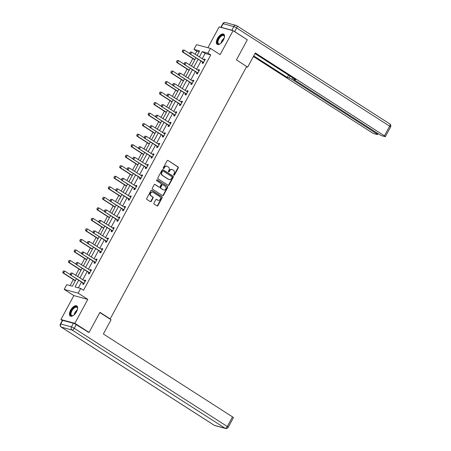 <?xml version="1.0" encoding="UTF-8"?>
<svg xmlns="http://www.w3.org/2000/svg" width="451" height="451" viewBox="0 0 451 451"><rect width="100%" height="100%" fill="white"/><g stroke="black" fill="none" stroke-linecap="round" stroke-linejoin="round"><path stroke-width="0.68" d="M173.815 175.197A0.53 0.457 105.1 0 0 174.452 174.988L178.258 167.952A0.761 0.654 105.1 0 0 178.06 166.932L168.009 160.477A0.761 0.654 105.1 0 0 167.09 160.781L163.285 167.817A0.53 0.457 105.1 0 0 164.068 168.319L164.559 167.411A2.43 2.097 105.1 0 1 166.983 166.21A2.43 2.097 105.1 0 1 167.49 166.436L168.33 166.977A2.43 2.097 105.1 0 1 168.973 170.241L168.477 171.149A0.53 0.457 105.1 0 0 169.26 171.651L169.751 170.743A2.43 2.097 105.1 0 1 172.175 169.542A2.43 2.097 105.1 0 1 172.688 169.768L173.522 170.309A2.43 2.097 105.1 0 1 174.165 173.573L173.674 174.486A0.53 0.457 105.1 0 0 173.815 175.197M173.748 175.146A0.53 0.457 105.1 0 0 174.075 174.881L177.88 167.845A0.761 0.654 105.1 0 0 177.683 166.825L168.009 160.477M163.363 168.482A0.53 0.457 105.1 0 0 163.69 168.217L164.181 167.31L164.559 167.411M168.556 171.814A0.53 0.457 105.1 0 0 168.883 171.549L169.379 170.641L169.751 170.743M76.473 311.771A6.038 2.937 -57.3 0 0 76.794 305.896A6.038 2.937 -57.3 0 0 70.593 310.187A6.038 2.937 -57.3 0 0 70.271 316.055A6.038 2.937 -57.3 0 0 76.473 311.771M223.392 40.049A6.038 2.937 -57.3 0 0 223.713 34.175A6.038 2.937 -57.3 0 0 217.512 38.459A6.038 2.937 -57.3 0 0 217.196 44.333A6.038 2.937 -57.3 0 0 223.392 40.049M153.966 203.068A0.761 0.654 105.1 0 0 154.169 204.089L156.987 205.898A0.761 0.654 105.1 0 0 157.906 205.594L162.129 197.78A0.761 0.654 105.1 0 0 161.932 196.76L151.88 190.311A0.761 0.654 105.1 0 0 150.961 190.615L146.738 198.429A0.761 0.654 105.1 0 0 146.936 199.449L150.341 201.631A0.761 0.654 105.1 0 0 151.26 201.326L153.069 197.983A0.761 0.654 105.1 0 0 152.866 196.963L151.175 195.881A2.03 1.753 105.1 0 1 153.092 192.34L159.71 196.585A2.03 1.753 105.1 0 1 157.794 200.126L156.694 199.421A0.761 0.654 105.1 0 0 155.775 199.725L153.966 203.068M62.334 320.469L60.908 319.55L74.855 323.316L89.072 332.443L99.942 312.34L110.185 318.913L246.674 66.483L236.431 59.91L247.3 39.806L233.082 30.679L220.133 54.627L210.459 48.42L207.905 53.145L210.752 54.971L83.525 290.264L80.684 288.443L78.13 293.161L64.183 289.395L66.737 284.677L72.391 286.199L76.416 278.752M74.855 323.316L87.798 299.368L78.13 293.161M168.122 185.305A0.761 0.654 105.1 0 0 169.04 185L173.263 177.187A0.761 0.654 105.1 0 0 173.066 176.166L163.014 169.717A0.761 0.654 105.1 0 0 162.095 170.021L157.873 177.835A0.761 0.654 105.1 0 0 158.07 178.855L168.122 185.305A0.761 0.654 105.1 0 0 168.663 184.899L172.885 177.085A0.761 0.654 105.1 0 0 172.688 176.065L162.653 169.627M167.699 187.481L163.471 195.294A0.761 0.654 105.1 0 1 162.557 195.599L152.506 189.149A0.761 0.654 105.1 0 1 152.303 188.129L154.112 184.786A0.761 0.654 105.1 0 1 155.026 184.482L159.107 187.097A0.761 0.654 105.1 0 0 160.02 186.793L161.221 184.577A0.761 0.654 105.1 0 0 161.018 183.557L156.779 180.834A0.53 0.457 105.1 0 1 157.275 179.904L167.496 186.46A0.761 0.654 105.1 0 1 167.699 187.481L167.321 187.379L163.093 195.193L163.471 195.294M89.072 332.443L87.832 332.111M233.082 30.679L219.135 26.913L207.883 47.727M109.43 318.71L110.185 318.913M210.752 54.971L205.098 53.443L202.195 58.81M200.999 61.026L196.506 69.336M195.311 71.546L190.812 79.861M189.617 82.071L185.124 90.38M183.929 92.596L179.436 100.906M178.241 103.116L173.742 111.431M172.547 113.641L168.054 121.956M166.859 124.166L162.366 132.476M161.17 134.691L156.672 143.001M155.477 145.211L150.984 153.526M149.788 155.736L145.295 164.046M144.1 166.261L139.601 174.571M138.406 176.781L133.913 185.096M132.718 187.306L128.225 195.621M127.03 197.831L122.537 206.141M121.336 208.351L116.843 216.666M115.648 218.876L111.155 227.191M109.959 229.401L105.466 237.711M104.266 239.926L99.772 248.236M98.577 250.446L94.084 258.761M92.889 260.971L88.396 269.286M87.201 271.496L82.702 279.806M81.507 282.016L78.373 287.817M202.662 62.142L202.116 63.151L203.057 63.405L205.244 59.357L204.303 59.104L203.88 59.893M196.974 72.662L196.427 73.676L197.369 73.93L199.556 69.882L198.615 69.629L198.186 70.418M191.923 84.004L191.275 83.176L190.734 84.202L191.681 84.455L193.868 80.408L192.927 80.154L192.498 80.938M185.592 93.712L185.045 94.721L185.987 94.975L188.174 90.927L187.233 90.674L186.81 91.463M179.904 104.232L179.357 105.246L180.299 105.5L182.486 101.452L181.544 101.199L181.116 101.988M174.216 114.757L173.663 115.772L174.61 116.025L176.798 111.978L175.856 111.724L175.428 112.513M168.522 125.282L167.975 126.291L168.916 126.551L171.104 122.503L170.162 122.244L169.739 123.033M162.834 135.807L162.287 136.816L163.228 137.07L165.416 133.022L164.474 132.769L164.046 133.558M157.782 147.144L157.134 146.316L156.593 147.342L157.54 147.595L159.727 143.548L158.786 143.294L158.357 144.083M151.451 156.852L150.905 157.867L151.846 158.121L154.033 154.073L153.092 153.819L152.669 154.603M146.4 168.195L145.752 167.366L145.216 168.386L146.158 168.64L148.345 164.592L147.404 164.339L146.975 165.128M140.712 178.714L140.064 177.886L139.528 178.912L140.47 179.165L142.657 175.118L141.715 174.864L141.287 175.653M134.381 188.422L133.834 189.437L134.776 189.691L136.969 185.643L136.022 185.389L135.599 186.173M128.693 198.947L128.146 199.956L129.087 200.21L131.275 196.168L130.333 195.909L129.905 196.698M123.005 209.467L122.458 210.482L123.399 210.735L125.587 206.688L124.645 206.434L124.217 207.223M117.311 219.992L116.764 221.007L117.705 221.261L119.898 217.213L118.951 216.959L118.528 217.748M112.26 231.335L111.611 230.506L111.076 231.526L112.017 231.786L114.204 227.738L113.263 227.484L112.835 228.268M106.571 241.854L105.923 241.031L105.387 242.052L106.329 242.305L108.516 238.258L107.575 238.004L107.146 238.793M100.24 251.562L99.694 252.577L100.635 252.831L102.828 248.783L101.881 248.529L101.458 249.318M95.189 262.905L94.541 262.076L94.005 263.102L94.947 263.356L97.134 259.308L96.193 259.054L95.77 259.838M88.864 272.613L88.317 273.622L89.259 273.875L91.446 269.828L90.504 269.574L90.076 270.363M83.17 283.132L82.623 284.147L83.565 284.401L85.758 280.353L84.811 280.099L84.388 280.888M199.116 51.826L196.805 51.205L195.142 54.283M192.819 58.579L189.448 64.809M187.131 69.099L183.76 75.334M181.443 79.624L178.072 85.853M175.749 90.149L172.378 96.379M170.061 100.669L166.69 106.904M164.373 111.194L161.001 117.429M158.679 121.719L155.307 127.949M152.99 132.239L149.619 138.474M147.302 142.764L143.931 148.999M141.608 153.289L138.243 159.519M135.92 163.814L132.549 170.044M130.232 174.334L126.861 180.569M124.538 184.859L121.172 191.094M118.85 195.384L115.479 201.614M113.162 205.904L109.79 212.139M107.468 216.429L104.102 222.664M101.779 226.954L98.408 233.184M96.091 237.48L92.72 243.709M90.397 247.999L87.032 254.234M84.709 258.524L81.338 264.754M79.021 269.05L75.65 275.279M73.327 279.569L70.08 285.579M87.798 299.368L73.857 295.602L60.908 319.55M73.857 295.602L64.183 289.395M196.805 51.205L193.964 49.379L196.518 44.655L210.459 48.42M78.666 280.195L75.029 286.915L80.684 288.443M207.905 53.145L202.251 51.617L199.353 56.989M198.152 59.199L193.659 67.509M192.464 69.719L187.971 78.034M186.776 80.244L182.283 88.559M181.082 90.769L176.589 99.079M175.394 101.295L170.901 109.604M169.706 111.814L165.213 120.129M164.017 122.339L159.519 130.649M158.324 132.865L153.83 141.174M152.635 143.384L148.142 151.699M146.947 153.909L142.448 162.225M141.253 164.435L136.76 172.744M135.565 174.96L131.072 183.269M129.877 185.479L125.378 193.795M124.183 196.005L119.69 204.314M118.495 206.53L114.002 214.839M112.806 217.049L108.308 225.365M107.112 227.575L102.619 235.89M101.424 238.1L96.931 246.409M95.736 248.619L91.237 256.935M90.042 259.145L85.549 267.46M84.354 269.67L79.861 277.979M197.104 55.546L199.613 50.907L193.964 49.379M77.617 276.542L82.11 268.227M83.305 266.017L87.798 257.707M88.994 255.491L93.487 247.182M94.687 244.972L99.181 236.657M100.376 234.447L104.869 226.137M106.064 223.921L110.557 215.612M111.752 213.402L116.251 205.087M117.446 202.877L121.939 194.561M123.134 192.351L127.627 184.042M128.823 181.832L133.321 173.517M134.516 171.307L139.009 162.991M140.205 160.781L144.698 152.472M145.893 150.256L150.392 141.947M151.587 139.737L156.08 131.421M157.275 129.212L161.768 120.896M162.963 118.686L167.462 110.377M168.657 108.167L173.15 99.851M174.345 97.641L178.838 89.326M180.034 87.116L184.532 78.807M185.727 76.591L190.221 68.281M191.416 66.072L195.909 57.756M205.098 53.443L202.251 51.617M204.303 59.104L205.104 59.617M198.615 69.629L199.415 70.142M192.927 80.154L193.727 80.667M187.233 90.674L188.039 91.192M181.544 101.199L182.345 101.712M175.856 111.724L176.657 112.237M170.162 122.244L170.968 122.762M164.474 132.769L165.275 133.282M158.786 143.294L159.586 143.807M153.092 153.819L153.898 154.332M147.404 164.339L148.204 164.857M141.715 174.864L142.516 175.377M136.022 185.389L136.828 185.902M130.333 195.909L131.134 196.427M124.645 206.434L125.446 206.947M118.951 216.959L119.757 217.472M113.263 227.484L114.064 227.997M107.575 238.004L108.375 238.517M101.881 248.529L102.687 249.042M96.193 259.054L96.993 259.567M90.504 269.574L91.305 270.093M84.811 280.099L85.617 280.612M172.175 169.542L171.797 169.441A2.43 2.097 105.1 0 0 169.379 170.641M166.983 166.21L166.605 166.109A2.43 2.097 105.1 0 0 164.181 167.31M172.09 177.412A0.53 0.457 105.1 0 0 171.949 176.702L163.127 171.036A0.53 0.457 105.1 0 0 162.484 171.25L161.965 172.209A2.43 2.097 105.1 0 0 162.608 175.473L168.635 179.346A2.43 2.097 105.1 0 0 169.148 179.571A2.43 2.097 105.1 0 0 171.572 178.376L172.09 177.412M162.749 170.935A0.53 0.457 105.1 0 0 162.106 171.149L162.484 171.25M169.148 179.571L168.77 179.47A2.43 2.097 105.1 0 1 168.257 179.244L162.23 175.371A2.43 2.097 105.1 0 1 161.588 172.107L162.106 171.149M162.535 195.587A0.761 0.654 105.1 0 0 163.093 195.193M154.67 184.391L158.729 186.996A0.761 0.654 105.1 0 0 159.062 187.086M156.976 179.853L167.496 186.46M163.335 189.815A2.03 1.753 105.1 0 0 165.252 186.269L162.918 184.775A0.761 0.654 105.1 0 0 162.005 185.079L160.804 187.295A0.761 0.654 105.1 0 0 161.001 188.315L162.958 189.713A2.03 1.753 105.1 0 0 163.386 189.899L163.764 190.001M162.54 184.673A0.761 0.654 105.1 0 0 161.627 184.978L162.005 185.079M162.958 189.713L160.624 188.214A0.761 0.654 105.1 0 1 160.426 187.193L161.627 184.978M167.321 187.379A0.761 0.654 105.1 0 0 167.118 186.359M158.222 200.317L157.844 200.216A2.03 1.753 105.1 0 1 157.416 200.024L156.334 199.331M152.663 192.149L152.286 192.047A2.03 1.753 105.1 0 0 150.803 195.779L151.175 195.881M150.324 201.62A0.761 0.654 105.1 0 0 150.882 201.225L152.692 197.882A0.761 0.654 105.1 0 0 152.489 196.861L150.803 195.779M156.971 205.881A0.761 0.654 105.1 0 0 157.529 205.493L161.751 197.679A0.761 0.654 105.1 0 0 161.554 196.659L151.519 190.221M182.807 50.005L182.373 51.042L182.807 50.005L184.217 50.078L183.123 52.102L194.888 59.65M182.373 51.042L183.123 52.102L182.446 51.916L194.787 59.836M189.944 53.754L184.217 50.078L182.926 50.033M182.26 51.014L182.446 51.916M190.35 52.04L189.798 53.049L190.35 52.04L191.754 52.113L204.76 60.254M204.275 60.146A0.772 0.671 105.1 0 0 204.461 60.225L204.743 60.287M203.519 62.554L203.333 62.311A0.772 0.671 105.1 0 0 203.175 62.17L189.984 53.957L189.798 53.049M203.3 62.954L202.657 62.131A0.772 0.671 105.1 0 0 202.499 61.984L189.984 53.957M190.463 52.068L191.754 52.113L190.66 54.137L189.916 53.083M220.302 43.696A5.22 2.543 122.7 0 1 219.755 43.961A5.22 2.543 122.7 0 1 217.472 41.227A5.22 2.543 122.7 0 1 221.238 35.561A5.22 2.543 122.7 0 1 224.446 36.661A5.22 2.543 122.7 0 1 224.429 37.264M224.451 36.869A4.837 2.351 -57.3 0 0 223.803 35.657A4.837 2.351 -57.3 0 0 220.539 36.824A4.837 2.351 -57.3 0 0 218.013 41.289A4.837 2.351 -57.3 0 0 218.583 43.798A4.837 2.351 -57.3 0 0 219.947 43.882M224 34.417A5.998 2.92 -57.3 0 0 219.981 36.057A5.998 2.92 -57.3 0 0 216.965 41.475A5.998 2.92 -57.3 0 0 217.534 44.491M73.383 315.424A5.22 2.543 122.7 0 1 72.836 315.683A5.22 2.543 122.7 0 1 70.553 312.955A5.22 2.543 122.7 0 1 74.319 307.289A5.22 2.543 122.7 0 1 77.521 308.383A5.22 2.543 122.7 0 1 77.51 308.991M77.527 308.591A4.837 2.351 -57.3 0 0 76.884 307.385A4.837 2.351 -57.3 0 0 73.614 308.546A4.837 2.351 -57.3 0 0 71.095 313.011A4.837 2.351 -57.3 0 0 71.658 315.525A4.837 2.351 -57.3 0 0 73.028 315.604M77.082 306.139A5.998 2.92 -57.3 0 0 73.062 307.779A5.998 2.92 -57.3 0 0 70.046 313.203A5.998 2.92 -57.3 0 0 70.615 316.219M246.46 66.878L247.622 67.193L255.317 52.959L384.455 135.836L389.67 126.19L236.64 27.979L234.672 31.621L246.872 39.53M246.635 66.556L247.622 67.193M292.722 77.786L291.893 79.331L376.653 133.727L377.053 132.989M291.893 79.331A2.323 0.31 -151.6 0 0 289.052 77.927L290.055 76.078M253.721 55.913L287.281 77.448L289.052 77.927M253.389 56.527L371.528 132.346A2.323 0.31 -151.6 0 0 374.364 133.744L377.233 134.516A2.323 0.31 -151.6 0 0 377.566 134.528A2.323 0.31 -151.6 0 0 376.653 133.727M221.17 27.336L231.837 30.217L233.804 26.575L223.138 23.694L221.17 27.336A2.323 0.31 -151.6 0 0 220.832 27.331A2.323 0.31 -151.6 0 0 220.832 27.376M294.255 78.773L293.99 79.263A2.323 0.31 -151.6 0 0 293.657 79.252A2.323 0.31 -151.6 0 0 294.565 80.052L379.33 134.449A2.323 0.31 -151.6 0 0 382.166 135.852L385.03 136.625A2.323 0.31 -151.6 0 0 385.368 136.63A2.323 0.31 -151.6 0 0 384.455 135.836M293.99 79.263L295.76 79.737L254.984 53.573M234.672 31.621A2.323 0.31 -151.6 0 0 233.426 30.905M232.851 30.617A2.323 0.31 -151.6 0 0 231.837 30.217M288.544 75.108L287.281 77.448M99.829 312.549L111.059 319.759L103.364 333.988L232.502 416.865A2.323 0.31 28.4 0 1 233.415 417.665L228.195 427.311A2.323 0.31 -151.6 0 0 227.287 426.516L232.502 416.865M73.389 323.26L62.723 320.379L60.75 324.021L71.416 326.902L73.389 323.26A2.323 0.31 28.4 0 1 76.225 324.658L88.565 332.308M60.417 324.015A2.323 2.323 0 0 0 61.206 327.071A2.323 1.127 -57.3 0 0 61.364 327.144L214.394 425.355L225.06 428.23L72.03 330.019L61.364 327.144A2.323 2.007 105.1 0 1 60.75 324.021A2.323 0.31 -151.6 0 0 60.417 324.015L62.385 320.373A2.323 0.31 28.4 0 1 62.723 320.379M177.119 60.524L176.685 61.567L177.119 60.524L178.528 60.603L177.435 62.627L189.195 70.176M176.685 61.567L177.435 62.627L176.758 62.441L189.093 70.362M184.25 64.273L178.528 60.603L177.232 60.558M176.572 61.539L176.758 62.441M171.431 71.049L170.997 72.092L171.431 71.049L172.84 71.123L171.746 73.147L183.506 80.695M170.997 72.092L171.746 73.147L171.064 72.966L183.405 80.887M178.562 74.798L172.84 71.123L171.543 71.078M170.884 72.059L171.064 72.966M184.656 62.559L184.109 63.574L184.656 62.559L186.066 62.638L199.071 70.779M198.581 70.672A0.772 0.671 105.1 0 0 198.773 70.751L199.054 70.813M197.831 73.073L197.645 72.836A0.772 0.671 105.1 0 0 197.487 72.69L184.296 64.476L184.109 63.574M197.611 73.479L196.963 72.65A0.772 0.671 105.1 0 0 196.811 72.51L184.296 64.476M184.769 62.593L186.066 62.638L184.972 64.662L184.222 63.602M192.898 81.197L193.383 81.304M178.968 73.085L178.421 74.099L178.968 73.085L180.377 73.158L192.893 81.191A0.772 0.671 105.1 0 0 193.079 81.27L193.366 81.332M192.143 83.598L191.951 83.356A0.772 0.671 105.1 0 0 191.799 83.215L178.602 75.001L178.421 74.099M191.951 83.356L191.275 83.176A0.772 0.671 105.1 0 0 191.117 83.035L178.602 75.001M179.081 73.113L180.377 73.158L179.284 75.182L178.534 74.127M165.737 81.575L165.303 82.618L165.737 81.575L167.146 81.648L166.053 83.672L177.818 91.22M165.303 82.618L166.053 83.672L165.376 83.491L177.717 91.406M172.874 85.324L167.146 81.648L165.855 81.603M165.19 82.584L165.376 83.491M160.049 92.094L159.615 93.137L160.049 92.094L161.458 92.173L160.364 94.197L172.124 101.746M159.615 93.137L160.364 94.197L159.688 94.011L172.023 101.932M167.18 95.843L161.458 92.173L160.161 92.128M159.502 93.109L159.688 94.011M154.36 102.619L153.926 103.662L154.36 102.619L155.77 102.698L154.676 104.722L166.436 112.271M153.926 103.662L154.676 104.722L153.994 104.536L166.334 112.457M161.492 106.368L155.77 102.698L154.473 102.653M153.814 103.634L153.994 104.536M187.21 91.722L187.689 91.829M173.28 83.61L172.733 84.619L173.28 83.61L174.684 83.683L187.204 91.716A0.772 0.671 105.1 0 0 187.39 91.795L187.672 91.857M186.449 94.124L186.263 93.881A0.772 0.671 105.1 0 0 186.105 93.74L172.913 85.527L172.733 84.619M186.229 94.53L185.586 93.701A0.772 0.671 105.1 0 0 185.429 93.554L172.913 85.527M173.393 83.638L174.684 83.683L173.59 85.707L172.846 84.653M181.522 102.247L182.001 102.349M167.586 94.129L167.039 95.144L167.586 94.129L168.995 94.208L181.511 102.242A0.772 0.671 105.1 0 0 181.702 102.321L181.984 102.383M180.761 104.643L180.575 104.406A0.772 0.671 105.1 0 0 180.417 104.266L167.225 96.046L167.039 95.144M180.541 105.049L179.893 104.22A0.772 0.671 105.1 0 0 179.74 104.08L167.225 96.046M167.699 94.163L168.995 94.208L167.902 96.232L167.152 95.172M175.828 112.767L176.313 112.874M161.898 104.655L161.351 105.669L161.898 104.655L163.307 104.733L175.822 112.761A0.772 0.671 105.1 0 0 176.008 112.84L176.296 112.902M175.073 115.168L174.881 114.932A0.772 0.671 105.1 0 0 174.729 114.785L161.531 106.571L161.351 105.669M174.853 115.574L174.204 114.746A0.772 0.671 105.1 0 0 174.047 114.605L161.531 106.571M162.01 104.688L163.307 104.733L162.213 106.757L161.464 105.697M148.672 113.145L148.238 114.188L148.672 113.145L150.076 113.218L148.982 115.242L160.748 122.79M148.238 114.188L148.982 115.242L148.306 115.061L160.646 122.976M155.804 116.894L150.076 113.218L148.785 113.173M148.12 114.154L148.306 115.061M156.209 115.18L155.663 116.189L156.209 115.18L157.613 115.253L170.619 123.399M170.134 123.286A0.772 0.671 105.1 0 0 170.32 123.365L170.602 123.427M169.379 125.694L169.193 125.451A0.772 0.671 105.1 0 0 169.035 125.31L155.843 117.097L155.663 116.189M169.159 126.1L168.516 125.271A0.772 0.671 105.1 0 0 168.358 125.13L155.843 117.097M156.322 115.208L157.613 115.253L156.52 117.277L155.775 116.223M142.978 123.67L142.544 124.707L142.978 123.67L144.388 123.743L143.294 125.767L155.054 133.316M142.544 124.707L143.294 125.767L142.617 125.581L154.958 133.502M150.11 127.419L144.388 123.743L143.091 123.698M142.431 124.679L142.617 125.581M150.516 125.705L149.969 126.714L150.516 125.705L151.925 125.778L164.931 133.919M164.44 133.812A0.772 0.671 105.1 0 0 164.632 133.891L164.914 133.953M163.69 136.219L163.504 135.976A0.772 0.671 105.1 0 0 163.347 135.836L150.155 127.616L149.969 126.714M163.471 136.619L162.822 135.79A0.772 0.671 105.1 0 0 162.67 135.65L150.155 127.616M150.628 125.733L151.925 125.778L150.831 127.802L150.082 126.742M137.29 134.189L136.856 135.232L137.29 134.189L138.699 134.268L137.606 136.292L149.366 143.841M136.856 135.232L137.606 136.292L136.924 136.106L149.264 144.027M144.421 137.938L138.699 134.268L137.403 134.223M136.743 135.204L136.924 136.106M158.758 144.337L159.242 144.444M144.827 136.225L144.281 137.239L144.827 136.225L146.237 136.303L158.752 144.331A0.772 0.671 105.1 0 0 158.944 144.41L159.226 144.478M158.002 146.738L157.811 146.502A0.772 0.671 105.1 0 0 157.658 146.355L144.461 138.141L144.281 137.239M157.811 146.502L157.134 146.316A0.772 0.671 105.1 0 0 156.976 146.175L144.461 138.141M144.94 136.258L146.237 136.303L145.143 138.327L144.393 137.267M131.602 144.715L131.168 145.758L131.602 144.715L133.006 144.788L131.912 146.812L143.677 154.36M131.168 145.758L131.912 146.812L131.235 146.631L143.576 154.552M138.733 148.464L133.006 144.788L131.715 144.743M131.049 145.724L131.235 146.631M139.139 146.75L138.592 147.759L139.139 146.75L140.549 146.823L153.549 154.969M153.064 154.856A0.772 0.671 105.1 0 0 153.25 154.935L153.537 154.997M152.308 157.264L152.122 157.021A0.772 0.671 105.1 0 0 151.964 156.88L138.773 148.667L138.592 147.759M152.088 157.67L151.446 156.841A0.772 0.671 105.1 0 0 151.288 156.7L138.773 148.667M139.252 146.778L140.549 146.823L139.449 148.847L138.705 147.793M125.908 155.24L125.474 156.283L125.908 155.24L127.317 155.313L126.224 157.337L137.983 164.886M125.474 156.283L126.224 157.337L125.547 157.157L137.888 165.072M133.039 158.989L127.317 155.313L126.021 155.268M125.361 156.249L125.547 157.157M147.381 165.387L147.86 165.494M133.445 157.275L132.898 158.284L133.445 157.275L134.855 157.348L147.37 165.382A0.772 0.671 105.1 0 0 147.562 165.461L147.843 165.523M146.62 167.789L146.434 167.546A0.772 0.671 105.1 0 0 146.276 167.406L133.084 159.192L132.898 158.284M146.434 167.546L145.752 167.366A0.772 0.671 105.1 0 0 145.6 167.22L133.084 159.192M133.558 157.303L134.855 157.348L133.761 159.372L133.011 158.318M120.22 165.759L119.786 166.802L120.22 165.759L121.629 165.838L120.535 167.862L132.295 175.411M119.786 166.802L120.535 167.862L119.853 167.676L132.194 175.597M127.351 169.508L121.629 165.838L120.332 165.793M119.673 166.774L119.853 167.676M141.687 175.907L142.172 176.014M127.757 167.795L127.21 168.809L127.757 167.795L129.166 167.873L141.682 175.907A0.772 0.671 105.1 0 0 141.873 175.986L142.155 176.048M140.932 178.308L140.74 178.072A0.772 0.671 105.1 0 0 140.588 177.931L127.391 169.711L127.21 168.809M140.74 178.072L140.064 177.886A0.772 0.671 105.1 0 0 139.906 177.745L127.391 169.711M127.87 167.828L129.166 167.873L128.073 169.897L127.323 168.837M114.531 176.285L114.097 177.328L114.531 176.285L115.935 176.358L114.842 178.382L126.607 185.936M114.097 177.328L114.842 178.382L114.165 178.201L126.505 186.122M121.663 180.034L115.935 176.358L114.644 176.318M113.979 177.299L114.165 178.201M122.069 178.32L121.522 179.335L122.069 178.32L123.478 178.399L136.478 186.539M135.993 186.426A0.772 0.671 105.1 0 0 136.179 186.505L136.467 186.567M135.238 188.834L135.052 188.597A0.772 0.671 105.1 0 0 134.894 188.45L121.702 180.237L121.522 179.335M135.018 189.24L134.375 188.411A0.772 0.671 105.1 0 0 134.218 188.27L121.702 180.237M122.182 178.354L123.478 178.399L122.379 180.423L121.635 179.363M108.838 186.81L108.403 187.853L108.838 186.81L110.247 186.883L109.153 188.907L120.919 196.456M108.403 187.853L109.153 188.907L108.477 188.727L120.817 196.642M115.975 190.559L110.247 186.883L108.95 186.838M108.291 187.819L108.477 188.727M116.375 188.845L115.828 189.854L116.375 188.845L117.784 188.918L130.79 197.064M130.3 196.952A0.772 0.671 105.1 0 0 130.491 197.031L130.773 197.093M129.55 199.359L129.364 199.116A0.772 0.671 105.1 0 0 129.206 198.976L116.014 190.762L115.828 189.854M129.33 199.765L128.682 198.936A0.772 0.671 105.1 0 0 128.529 198.79L116.014 190.762M116.488 188.873L117.784 188.918L116.691 190.942L115.941 189.888M103.149 197.335L102.715 198.372L103.149 197.335L104.559 197.408L103.465 199.432L115.225 206.981M102.715 198.372L103.465 199.432L102.783 199.246L115.123 207.167M110.281 201.084L104.559 197.408L103.262 197.363M102.602 198.344L102.783 199.246M110.687 199.37L110.14 200.379L110.687 199.37L112.096 199.443L125.102 207.584M124.611 207.477A0.772 0.671 105.1 0 0 124.803 207.556L125.085 207.618M123.862 209.884L123.67 209.642A0.772 0.671 105.1 0 0 123.518 209.501L110.32 201.281L110.14 200.379M123.642 210.284L122.993 209.456A0.772 0.671 105.1 0 0 122.841 209.315L110.32 201.281M110.799 199.398L112.096 199.443L111.002 201.467L110.253 200.407M97.461 207.855L97.027 208.898L97.461 207.855L98.865 207.934L97.771 209.957L109.537 217.506M97.027 208.898L97.771 209.957L97.095 209.771L109.435 217.692M104.593 211.604L98.865 207.934L97.574 207.888M96.914 208.869L97.095 209.771M104.998 209.89L104.452 210.905L104.998 209.89L106.408 209.969L119.408 218.109M118.923 217.996A0.772 0.671 105.1 0 0 119.109 218.075L119.397 218.137M118.168 220.404L117.982 220.167A0.772 0.671 105.1 0 0 117.829 220.02L104.632 211.807L104.452 210.905M117.953 220.81L117.305 219.981A0.772 0.671 105.1 0 0 117.147 219.84L104.632 211.807M105.111 209.924L106.408 209.969L105.308 211.993L104.564 210.933M91.767 218.38L91.333 219.423L91.767 218.38L93.177 218.453L92.083 220.477L103.848 228.026M91.333 219.423L92.083 220.477L91.406 220.297L103.747 228.217M98.904 222.129L93.177 218.453L91.88 218.408M91.22 219.389L91.406 220.297M99.305 220.415L98.758 221.424L99.305 220.415L100.714 220.488L113.72 228.634M113.229 228.522A0.772 0.671 105.1 0 0 113.421 228.601L113.703 228.663M112.479 230.929L112.293 230.686A0.772 0.671 105.1 0 0 112.136 230.546L98.944 222.332L98.758 221.424M112.293 230.686L111.611 230.506A0.772 0.671 105.1 0 0 111.459 230.365L98.944 222.332M99.417 220.443L100.714 220.488L99.62 222.512L98.87 221.458M86.079 228.905L85.645 229.948L86.079 228.905L87.488 228.978L86.395 231.002L98.155 238.551M85.645 229.948L86.395 231.002L85.713 230.822L98.053 238.737M93.21 232.654L87.488 228.978L86.192 228.933M85.532 229.914L85.713 230.822M93.616 230.94L93.069 231.949L93.616 230.94L95.026 231.013L108.031 239.16M107.541 239.047A0.772 0.671 105.1 0 0 107.733 239.126L108.014 239.188M106.791 241.454L106.599 241.212A0.772 0.671 105.1 0 0 106.447 241.071L93.25 232.857L93.069 231.949M106.599 241.212L105.923 241.031A0.772 0.671 105.1 0 0 105.771 240.885L93.25 232.857M93.729 230.968L95.026 231.013L93.932 233.037L93.182 231.983M80.391 239.425L79.957 240.468L80.391 239.425L81.8 239.504L80.701 241.527L92.466 249.076M79.957 240.468L80.701 241.527L80.024 241.341L92.365 249.262M87.522 243.174L81.8 239.504L80.504 239.458M79.844 240.439L80.024 241.341M101.858 249.572L102.343 249.679M87.928 241.46L87.381 242.475L87.928 241.46L89.337 241.539L101.853 249.572A0.772 0.671 105.1 0 0 102.039 249.651L102.326 249.713M101.097 251.974L100.911 251.737A0.772 0.671 105.1 0 0 100.759 251.596L87.562 243.377L87.381 242.475M100.883 252.38L100.235 251.551A0.772 0.671 105.1 0 0 100.077 251.41L87.562 243.377M88.041 241.494L89.337 241.539L88.238 243.563L87.494 242.503M74.697 249.95L74.263 250.993L74.697 249.95L76.106 250.023L75.013 252.047L86.778 259.596M74.263 250.993L75.013 252.047L74.336 251.867L86.677 259.787M81.834 253.699L76.106 250.023L74.81 249.978M74.15 250.965L74.336 251.867M96.17 260.097L96.649 260.204M82.234 251.985L81.687 253L82.234 251.985L83.644 252.058L96.159 260.092A0.772 0.671 105.1 0 0 96.351 260.171L96.632 260.233M95.409 262.499L95.223 262.256A0.772 0.671 105.1 0 0 95.065 262.116L81.873 253.902L81.687 253M95.223 262.256L94.541 262.076A0.772 0.671 105.1 0 0 94.389 261.935L81.873 253.902M82.347 252.019L83.644 252.058L82.55 254.082L81.8 253.028M69.009 260.475L68.575 261.518L69.009 260.475L70.418 260.548L69.324 262.572L81.084 270.121M68.575 261.518L69.324 262.572L68.642 262.392L80.983 270.307M76.14 264.224L70.418 260.548L69.121 260.503M68.462 261.484L68.642 262.392M76.546 262.51L75.999 263.519L76.546 262.51L77.955 262.583L90.961 270.73M90.471 270.617A0.772 0.671 105.1 0 0 90.662 270.696L90.944 270.758M89.721 273.024L89.529 272.782A0.772 0.671 105.1 0 0 89.377 272.641L76.185 264.427L75.999 263.519M89.501 273.43L88.853 272.601A0.772 0.671 105.1 0 0 88.7 272.455L76.185 264.427M76.659 262.538L77.955 262.583L76.862 264.607L76.112 263.553M63.32 270.995L62.886 272.038L63.32 270.995L64.73 271.074L63.63 273.097L75.396 280.646M62.886 272.038L63.63 273.097L62.954 272.911L75.294 280.832M70.452 274.749L64.73 271.074L63.433 271.028M62.774 272.009L62.954 272.911M70.858 273.035L70.311 274.045L70.858 273.035L72.267 273.109L85.273 281.249M84.782 281.142A0.772 0.671 105.1 0 0 84.946 281.215L85.256 281.283M84.027 283.549L83.841 283.307A0.772 0.671 105.1 0 0 83.689 283.166L70.491 274.947L70.311 274.045M83.813 283.95L83.164 283.121A0.772 0.671 105.1 0 0 83.007 282.98L70.491 274.947M70.97 273.064L72.267 273.109L71.173 275.133L70.424 274.073M174.075 174.881L174.452 174.988M163.69 168.217L164.068 168.319M168.883 171.549L169.26 171.651M177.683 166.825L178.06 166.932M177.88 167.845L178.258 167.952M162.676 169.627L163.014 169.717M172.688 176.065L173.066 176.166M172.885 177.085L173.263 177.187M168.663 184.899L169.04 185M161.588 172.107L161.965 172.209M162.23 175.371L162.608 175.473M168.257 179.244L168.635 179.346M154.693 184.391L155.026 184.482M158.729 186.996L159.107 187.097M160.426 187.193L160.804 187.295M160.624 188.214L161.001 188.315M156.356 199.331L156.694 199.421M157.416 200.024L157.794 200.126M152.489 196.861L152.866 196.963M152.692 197.882L153.069 197.983M150.882 201.225L151.26 201.326M151.542 190.221L151.88 190.311M161.554 196.659L161.932 196.76M161.751 197.679L162.129 197.78M157.529 205.493L157.906 205.594M203.175 62.17L202.499 61.984M203.333 62.311L202.657 62.131M220.984 43.149A4.837 2.351 122.7 0 1 224.215 38.115M223.95 38.865A4.679 2.278 -57.3 0 0 221.554 42.597M74.065 314.871A4.837 2.351 122.7 0 1 77.296 309.837M77.031 310.587A4.679 2.278 -57.3 0 0 74.635 314.319M390.583 126.985A2.323 2.323 0 0 0 389.794 123.929A2.323 1.127 -57.3 0 1 389.67 126.19A2.323 0.31 28.4 0 1 390.583 126.985L385.368 136.63M222.805 23.689A2.323 0.31 28.4 0 1 223.138 23.694A2.323 2.007 105.1 0 1 225.449 22.55A2.323 2.323 0 0 0 222.805 23.689L220.832 27.331M236.64 27.979A2.323 1.127 -57.3 0 0 236.764 25.718A2.323 1.127 -57.3 0 0 236.606 25.645A2.323 2.007 -74.9 0 0 236.115 25.431A2.323 2.007 -74.9 0 0 233.804 26.575A2.323 0.31 28.4 0 1 236.64 27.979M76.225 324.658L74.257 328.305L227.287 426.516A2.323 1.127 -57.3 0 1 225.06 428.23A2.323 2.007 105.1 0 0 225.551 428.45L214.885 425.569A2.323 2.007 -74.9 0 1 214.394 425.355A2.323 1.127 -57.3 0 1 214.236 425.282A2.323 2.323 0 0 0 214.885 425.569M214.107 425.169A2.323 1.127 -57.3 0 0 214.236 425.282L61.206 327.071M74.257 328.305A2.323 0.31 -151.6 0 0 71.416 326.902A2.323 2.007 -74.9 0 0 72.03 330.019A2.323 1.127 -57.3 0 0 74.257 328.305M197.487 72.69L196.811 72.51M197.645 72.836L196.963 72.65M191.799 83.215L191.117 83.035M186.105 93.74L185.429 93.554M186.263 93.881L185.586 93.701M180.417 104.266L179.74 104.08M180.575 104.406L179.893 104.22M174.729 114.785L174.047 114.605M174.881 114.932L174.204 114.746M169.035 125.31L168.358 125.13M169.193 125.451L168.516 125.271M163.347 135.836L162.67 135.65M163.504 135.976L162.822 135.79M157.658 146.355L156.976 146.175M151.964 156.88L151.288 156.7M152.122 157.021L151.446 156.841M146.276 167.406L145.6 167.22M140.588 177.931L139.906 177.745M134.894 188.45L134.218 188.27M135.052 188.597L134.375 188.411M129.206 198.976L128.529 198.79M129.364 199.116L128.682 198.936M123.518 209.501L122.841 209.315M123.67 209.642L122.993 209.456M117.829 220.02L117.147 219.84M117.982 220.167L117.305 219.981M112.136 230.546L111.459 230.365M106.447 241.071L105.771 240.885M100.759 251.596L100.077 251.41M100.911 251.737L100.235 251.551M95.065 262.116L94.389 261.935M89.377 272.641L88.7 272.455M89.529 272.782L88.853 272.601M83.689 283.166L83.007 282.98M83.841 283.307L83.164 283.121M162.636 170.884L163.014 170.985M158.887 187.069L159.265 187.171M162.383 184.6L162.76 184.701M225.449 22.55L236.115 25.431A2.323 2.323 0 0 1 236.764 25.718L389.794 123.929M293.657 79.252L294.001 78.609M377.566 134.528L378.051 133.631M225.551 428.45A2.323 2.323 0 0 0 228.195 427.311"/></g></svg>
